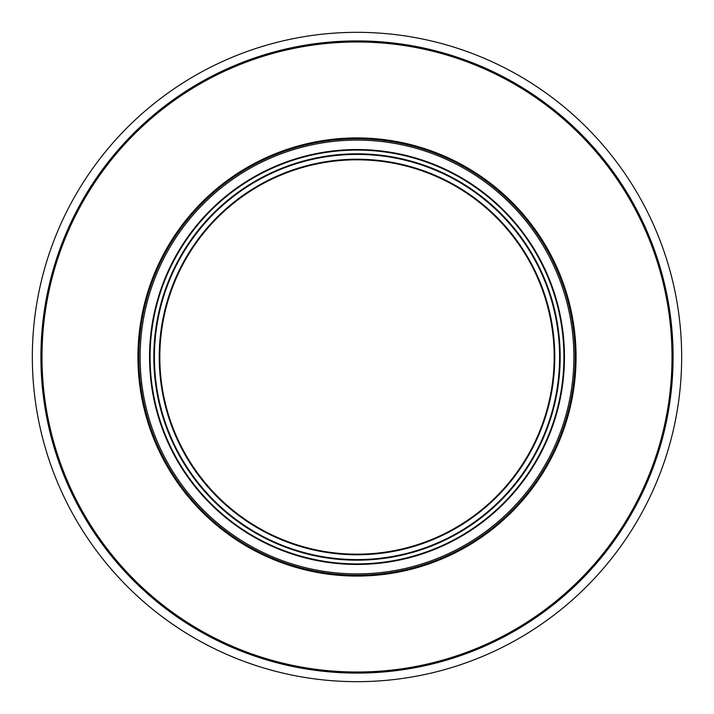 <?xml version="1.0" encoding="UTF-8"?>
<svg xmlns="http://www.w3.org/2000/svg" width="714" height="714" viewBox="0 0 714 714"><rect width="100%" height="100%" fill="white"/><g stroke="black" fill="none" stroke-linecap="round" stroke-linejoin="round"><path stroke-width="1.07" d="M410.47 45.473A316.088 316.088 0 0 1 668.527 410.47A316.088 316.088 0 0 1 303.53 668.527A316.088 316.088 0 0 1 45.473 303.53A316.088 316.088 0 0 1 410.47 45.473M411.924 37.012A324.665 324.665 0 0 1 676.988 411.924A324.665 324.665 0 0 1 302.076 676.988A324.665 324.665 0 0 1 37.012 302.076A324.665 324.665 0 0 1 411.924 37.012M550.887 458.968A219.064 219.064 0 0 1 244.616 545.05A219.064 219.064 0 0 1 175.358 234.54A219.064 219.064 0 0 1 469.384 168.95A219.064 219.064 0 0 1 550.887 458.968M618.199 533.09A315.017 315.017 0 0 0 533.09 95.801A315.017 315.017 0 0 0 95.801 180.91A315.017 315.017 0 0 0 180.91 618.199A315.017 315.017 0 0 0 618.199 533.09M448.776 182.481A197.18 197.18 0 0 1 531.519 448.776A197.18 197.18 0 0 1 265.224 531.519A197.18 197.18 0 0 1 182.481 265.224A197.18 197.18 0 0 1 448.776 182.481M449.061 181.954A197.778 197.778 0 0 1 532.046 449.061A197.778 197.778 0 0 1 264.939 532.046A197.778 197.778 0 0 1 181.954 264.939A197.778 197.778 0 0 1 449.061 181.954M180.312 619.092A316.088 316.088 0 0 1 94.908 180.312A316.088 316.088 0 0 1 533.688 94.908A316.088 316.088 0 0 1 619.092 533.688A316.088 316.088 0 0 1 180.312 619.092M536.83 451.569A203.187 203.187 0 0 0 451.569 177.17A203.187 203.187 0 0 0 177.17 262.431A203.187 203.187 0 0 0 262.431 536.83A203.187 203.187 0 0 0 536.83 451.569M536.303 451.293A202.58 202.58 0 0 0 451.293 177.697A202.58 202.58 0 0 0 177.697 262.707A202.58 202.58 0 0 0 262.707 536.303A202.58 202.58 0 0 0 536.303 451.293M163.881 255.442A218.198 218.198 0 0 0 255.442 550.119A218.198 218.198 0 0 0 550.119 458.558A218.198 218.198 0 0 0 458.558 163.881A218.198 218.198 0 0 0 163.881 255.442M165.032 256.049A216.895 216.895 0 0 0 256.049 548.968A216.895 216.895 0 0 0 548.968 457.951A216.895 216.895 0 0 0 457.951 165.032A216.895 216.895 0 0 0 165.032 256.049M173.386 260.44A207.453 207.453 0 0 0 260.44 540.614A207.453 207.453 0 0 0 540.614 453.56A207.453 207.453 0 0 0 453.56 173.386A207.453 207.453 0 0 0 173.386 260.44M173.868 260.69A206.908 206.908 0 0 0 260.69 540.132A206.908 206.908 0 0 0 540.132 453.31A206.908 206.908 0 0 0 453.31 173.868A206.908 206.908 0 0 0 173.868 260.69"/></g></svg>
